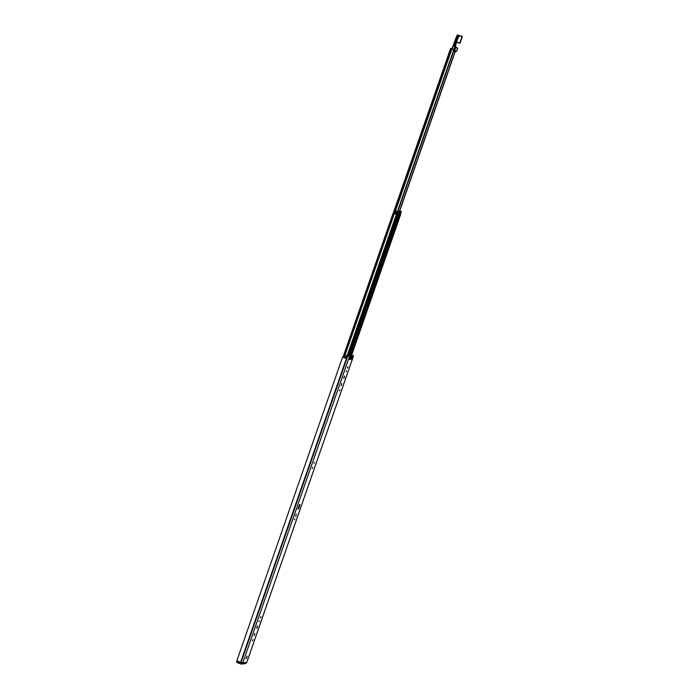 <?xml version="1.0" encoding="UTF-8"?>
<svg xmlns="http://www.w3.org/2000/svg" width="699" height="699" viewBox="0 0 699 699"><rect width="100%" height="100%" fill="white"/><g stroke="black" fill="none" stroke-linecap="round" stroke-linejoin="round"><path stroke-width="1.05" d="M312.182 468.47L312.82 467.316L312.182 468.47M294.349 519.829L294.847 518.911L294.349 519.829M314.017 463.323L314.515 462.415L314.017 463.323M296.289 514.115L295.694 516.378L296.289 514.115M350.26 357.573L351.728 357.905L351.248 359.277L349.517 359.487L350.068 358.063M351.711 354.996L353.554 355.87L351.981 355.634M349.247 355.59L349.806 355.887L348.6 356.044L346.389 355.389M349.675 359.024L350.339 358.945L350.767 357.713L350.33 358.945L351.248 359.277M346.451 355.223L349.517 356.376L350.706 356.228L349.255 355.546M346.328 355.459L345.376 358.203L342.597 357.102L236.83 660.826L242.972 662.975A1.634 1.608 83 0 1 240.919 663.963L237.206 662.617L237.529 661.691L236.978 661.437L237.931 661.315M241.653 664.05L245.183 663.622A1.634 1.608 -97 0 0 246.502 662.547L246.817 662.294M300.063 504.608L298.56 509.012L297.966 509.09L299.539 504.669A7.278 1.197 110 0 0 299.653 504.757A7.278 1.197 110 0 0 300.063 504.608M246.852 657.418L246.083 658.825L247.079 656.09L246.852 657.418M346.564 370.828L346.066 371.746L346.564 370.828M348.041 366.722L347.412 367.875L348.041 366.722M340.055 389.658L339.417 390.811L340.055 389.658M341.898 383.436L341.095 385.691L341.898 383.436M344.022 378.255L344.616 375.992L343.646 378.124M259.521 620.791L259.023 621.708L259.521 620.791M260.998 616.675L260.36 617.837L260.998 616.675M253.003 639.62L252.374 640.773L253.003 639.62M254.855 633.399L254.052 635.653L254.855 633.399M256.979 628.218L257.573 625.955L256.603 628.086M351.667 355.109L352.104 355.284M298.412 507.806A1.346 1.319 83 0 1 298.56 509.012M237.529 661.691L241.242 663.045A0.655 0.647 -97 0 0 242.046 662.687M236.655 662.364L236.978 661.437L236.655 662.364L237.206 662.617M342.597 357.102L344.196 357.678L345.14 354.97L344.179 357.687L345.376 358.203M349.745 355.686L350.26 355.922M350.304 355.8L349.788 355.546M351.029 355.616L350.094 355.354M350.61 355.599L351.545 355.87L350.889 357.748M395.94 221.321L396.691 221.277L400.352 211.369L401.243 211.622L395.914 226.965M393.93 227.184L399.068 211.884L395.284 210.714L397.259 211.535M401.095 211.64L397.486 221.434L395.922 221.391M396.717 214.532L347.543 355.747M395.94 211.072L394.987 213.815L396.595 214.488L347.42 355.704M398.351 211.867L348.198 355.957M397.416 214.61L347.936 355.878M394.061 213.413L394.708 213.693L394.044 213.475M397.277 211.474L398.893 211.902L397.958 214.645L397.425 214.549L397.958 214.645L348.714 356.027M398.893 211.902L397.932 214.637L399.068 211.884L398.325 211.622M392.646 230.845L393.939 227.131M394.629 230.6L395.922 226.887A1.241 1.215 -97 0 0 395.957 227.446A1.241 1.215 83 0 1 395.94 228.215L395.459 229.578A1.241 1.215 83 0 1 395.005 230.189A1.241 1.215 -97 0 0 394.542 230.792L394.227 230.827M398.762 213.711L399.321 213.938M400.352 211.369L399.714 210.976M399.776 210.81L400.405 211.159M400.413 214.235L401.366 211.5M400.422 211.089L401.27 211.596L400.3 214.357M395.302 210.749L394.524 213.597M397.399 214.61L398.054 211.902M395.748 214.139L393.153 213.169L394.341 213.44L395.284 210.714M394.297 230.635A1.241 1.215 83 0 1 394.664 230.224A1.241 1.215 -97 0 0 395.127 229.622L395.599 228.25A1.241 1.215 -97 0 0 395.625 227.49A1.241 1.215 83 0 1 395.59 226.93M393.607 227.166A1.241 1.215 -97 0 0 393.642 227.725A1.241 1.215 83 0 1 393.624 228.494L393.144 229.866A1.241 1.215 83 0 1 392.689 230.469A1.241 1.215 -97 0 0 392.314 230.88M392.253 231.072L392.576 231.037A1.241 1.215 83 0 1 393.021 230.425A1.241 1.215 -97 0 0 393.476 229.822L393.956 228.451A1.241 1.215 -97 0 0 393.974 227.691A1.241 1.215 83 0 1 393.991 226.93M399.994 214.401L399.251 214.13M400.431 214.243L395.914 227.219M394.83 230.329L351.186 355.66M350.496 357.635L350.024 358.98M452.166 48.266L450.593 48.458L452.847 49.314L453.572 50.345L397.469 211.456M397.783 211.561L453.721 50.922L453.031 49.288L451.956 48.729M453.721 50.922L453.572 50.345M455.32 51.315L396.097 221.373M455.154 51.254L395.975 221.199M453.529 50.948L397.617 211.509M453.843 50.136L453.869 49.279L453.634 49.804M452.725 49.218L453.869 49.279L454.979 46.85L453.703 49.14L452.707 49.175M454.079 49.629L454.63 50.206L454.228 49.454M453.8 50.345L454.647 50.232L455.914 47.523L455.591 46.51L455.844 47.593L457.679 48.283L456.29 51.333M453.773 50.747L456.106 51.604L457.452 49.122L456.456 51.324L454.621 50.214M454.446 50.739L453.782 50.712M453.459 51.822L454.149 51.28M454.175 51.272L454.105 51.324A3.041 0.498 -70 0 0 454.114 51.141L453.572 51.342M453.371 51.936L454.201 51.245A3.172 0.524 110 0 0 454.21 51.053L454.114 50.878M454.979 46.85L455.783 46.449L455.599 45.662L455.538 47.235M457.181 42.307L456.202 42.805L455.591 45.662L454.778 45.881A0.542 0.533 83 0 1 454.813 45.924L454.804 46.711L453.293 46.151L457.452 35.029L462.345 36.645L459.863 43.268M454.927 46.422L454.979 45.793A0.725 0.716 -97 0 0 454.927 45.741A0.725 0.716 83 0 1 454.726 44.954L458.238 35.509L462.004 36.601L459.741 43.111L457.216 42.185L460.082 43.146L462.345 36.645L459.234 35.387L457.373 35.02L456.569 36.365L457.382 36.68L454.525 44.893A0.909 0.891 -97 0 0 454.778 45.881M454.979 45.793L453.424 45.4L453.135 46.151M459.234 35.387L456.176 42.805L456.901 42.316L459.715 43.277M458.631 35.212L456.176 42.805L456.901 42.316L455.416 44.867L454.525 44.893M352.331 356.027L351.676 357.914M350.05 358.115L350.706 356.228L350.077 358.098M349.517 356.376L242.789 662.835M242.448 662.783L246.502 662.547M353.519 355.887L246.799 662.346M349.605 355.922L350.426 356.001M241.242 663.045L241.81 662.975M347.368 355.782L240.648 662.241M347.621 355.861L240.902 662.32M347.796 355.922L241.076 662.381M392.672 230.792L349.081 355.983M397.486 221.434L350.784 355.546M396.289 221.504L394.026 228.014M393.257 230.207L349.579 355.642M395.992 221.408L393.921 227.341M392.768 230.661L349.273 355.555M397.652 211.788L396.7 214.532M397.46 211.718L396.508 214.462M394.673 230.53L351.099 355.634M349.963 358.989L350.435 357.626L349.937 358.998M400.073 211.107L399.12 213.85M400.3 211.203L399.583 213.247M396.936 211.491L395.975 214.235M397.25 211.631L396.289 214.375M397.049 221.714L396.08 221.365M397.783 220.735L397.049 220.465M400.929 211.928L400.195 211.657M394.306 213.632L344.144 357.67M393.895 213.492L343.742 357.504M393.712 213.431L343.567 357.425M393.161 213.186L342.999 357.224L393.153 213.169M400.728 214.209L396.01 227.778L400.737 214.209M395.241 229.962L351.457 355.695L395.25 229.954M396.377 214.41L347.193 355.634M450.602 48.476L393.257 213.151M451.877 48.991L395.573 210.679M451.44 48.843L394.149 213.37M451.344 48.808L394.053 213.335M452.026 48.947A10.913 1.8 -70 0 1 452.174 48.607L453.293 46.151L452.017 48.607M456.578 36.374L452.008 48.615A10.73 1.774 110 0 0 451.886 48.895L452.891 49.113M458.238 35.509L457.592 36.732M456.464 50.983L457.452 49.122M457.67 48.318L455.914 47.523M457.452 49.131L457.662 48.423M455.565 47.008A0.585 0.516 -179.3 0 1 455.591 46.929L454.228 49.515M457.758 36.968L457.12 38.725M457.163 38.995L457.941 36.776L457.163 38.995M455.975 42.421L456.753 40.193L455.975 42.421M456.569 40.393L455.931 42.141M353.554 355.87L246.834 662.329M395.826 221.828L393.921 227.28M392.733 230.714L349.107 355.983M350.758 357.713L350.33 358.945M400.335 214.348L395.905 227.053M394.725 230.46L351.125 355.642M450.593 48.458L393.24 213.16M455.591 46.964L455.783 46.449M455.599 45.662L455.416 44.867M456.945 42.307L456.202 42.814M462.24 36.409L457.373 35.02L453.424 45.4M455.556 46.798L457.557 48.109M462.345 36.645L460.082 43.146M457.041 38.768L457.723 36.881M455.853 42.185L456.534 40.306"/></g></svg>
